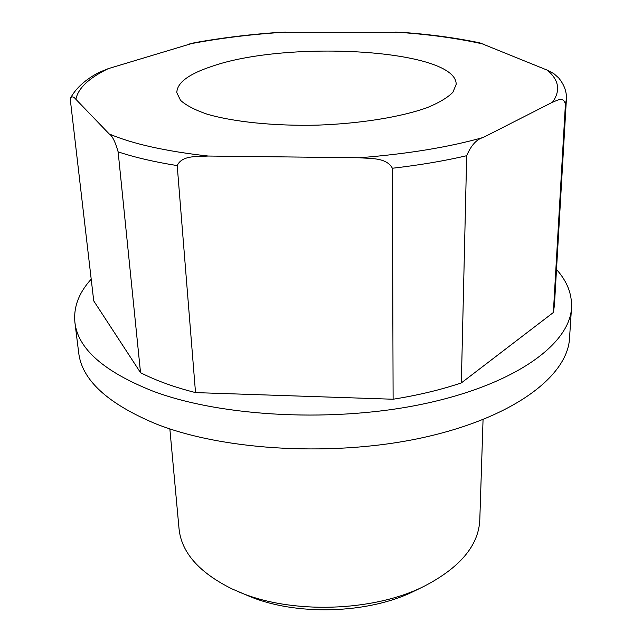 <?xml version="1.0" encoding="UTF-8"?>
<svg xmlns="http://www.w3.org/2000/svg" width="642" height="642" viewBox="0 0 642 642"><rect width="100%" height="100%" fill="white"/><g stroke="black" fill="none" stroke-linecap="round" stroke-linejoin="round"><path stroke-width="0.96" d="M140.534 372.673L118.128 151.841C115.223 141.641 112.246 135.679 109.204 133.945L75.876 99.285C73.886 96.854 72.193 96.284 70.805 97.584L70.492 101.259L93.732 300.905L140.534 372.673C155.821 380.521 174.151 387.158 195.521 392.599L393.113 399.236C418.03 395.271 440.773 389.83 461.341 382.913L466.678 155.709C471.148 145.277 476.669 139.194 483.249 137.46L552.497 102.222C556.967 100.658 563.628 95.907 565.401 104.397L566.388 99.269C566.846 91.862 564.254 84.72 558.612 77.851L553.781 73.589L548.003 70.451L479.943 42.902C456.237 37.902 430.156 34.371 401.691 32.317L279.8 32.301C249.698 34.387 221.113 37.886 194.036 42.829L108.185 68.678L98.876 72.482C85.651 79.456 76.31 87.794 70.837 97.512M461.341 382.913L553.356 312.51L565.401 104.397M393.113 399.236L392.382 168.252C419.571 165.106 444.336 160.925 466.678 155.709M109.204 133.945C132.412 143.856 165.411 151.223 208.193 156.038L359.464 157.763C370.265 158.71 386.484 157.29 392.382 168.252M208.193 156.038C197.736 156.728 181.975 154.979 177.208 165.596L195.521 392.599M553.356 312.51L554.423 305.279L566.388 99.269M211.611 66.463C188.579 74.079 176.983 82.818 176.815 92.705L180.554 100.377C186.108 105.368 194.887 109.942 206.909 114.107C233.399 121.924 274.359 126.161 317.573 125.134C360.772 123.601 401.411 116.94 427.395 107.559C439.144 102.696 447.634 97.608 452.883 92.296L456.157 84.407C457.216 49.354 287.616 39.603 211.611 66.463M169.849 428.88L179.038 528.719C181.405 552.457 199.036 572.504 231.931 588.875L248.069 595.744C295.328 616.248 368.909 614.065 414.868 590.792L424.474 586.106C460.25 567.424 478.691 545.323 479.799 519.795L483.057 419.587M238.198 591.635C290.69 614.466 373.427 612.011 424.474 586.106M91.204 279.174C78.83 292.768 73.397 307.213 74.913 322.485L78.677 352.659C81.791 379.92 107.543 403.657 155.926 423.872C224.564 451.109 337.499 457.224 426.4 436.841C515.518 416.514 567.793 375.217 569.542 338.093L571.508 307.751C572.118 294.036 567.119 281.284 556.502 269.496M74.913 322.485C77.899 348.75 103.835 371.614 152.732 391.074C222.124 417.284 336.649 423.046 426.745 403.224C517.059 383.451 569.863 343.494 571.508 307.751M552.497 102.222C560.779 90.658 559.005 79.953 547.177 70.106M484.164 44.266C457.834 38.279 428.222 34.227 395.328 32.1M108.185 68.678C88.925 78.011 78.155 88.211 75.876 99.285M359.464 157.763C407.662 153.936 448.927 147.17 483.249 137.46M285.658 32.124C251.552 34.251 219.436 38.215 189.326 44.001M118.128 151.841C134.427 157.314 154.12 161.896 177.208 165.596"/></g></svg>

